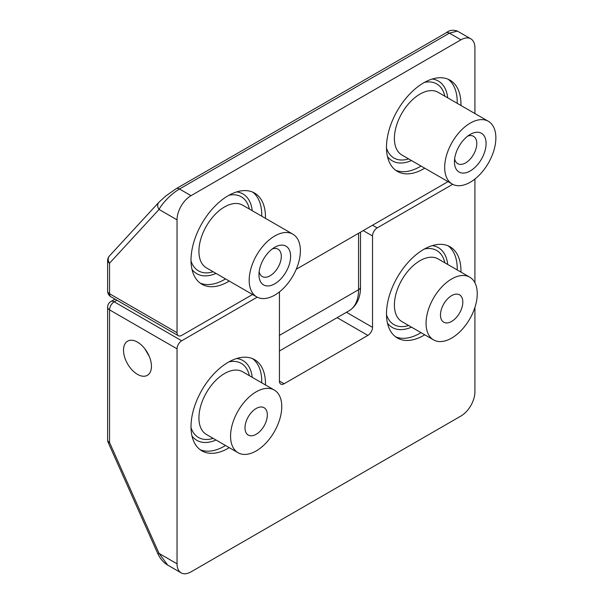 <?xml version="1.0" encoding="UTF-8"?>
<svg xmlns="http://www.w3.org/2000/svg" width="603" height="603" viewBox="0 0 603 603"><rect width="100%" height="100%" fill="white"/><g stroke="black" fill="none" stroke-linecap="round" stroke-linejoin="round"><path stroke-width="0.9" d="M229.261 281.051A52.657 30.399 -60 0 1 228.243 281.654A52.657 30.399 -60 0 1 201.915 284.262A52.657 30.399 -60 0 1 193.842 242.067A52.657 30.399 -60 0 1 228.243 195.666A52.657 30.399 -60 0 1 254.572 193.058A52.657 30.399 -60 0 1 265.463 218.346M424.738 168.192A52.657 30.399 -60 0 1 423.721 168.795A52.657 30.399 -60 0 1 397.392 171.403A52.657 30.399 -60 0 1 389.319 129.208A52.657 30.399 -60 0 1 423.721 82.807A52.657 30.399 -60 0 1 450.049 80.199A52.657 30.399 -60 0 1 460.941 105.487M274.787 295.093A36.203 20.901 -60 0 1 256.682 296.88A36.203 20.901 -60 0 1 251.134 267.875A36.203 20.901 -60 0 1 274.787 235.969A36.203 20.901 -60 0 1 292.885 234.183A36.203 20.901 -60 0 1 298.432 263.187A36.203 20.901 -60 0 1 274.787 295.093M470.265 182.227A36.203 20.901 -60 0 1 452.167 184.021A36.203 20.901 -60 0 1 446.619 155.016A36.203 20.901 -60 0 1 470.265 123.11A36.203 20.901 -60 0 1 488.37 121.316A36.203 20.901 -60 0 1 493.917 150.328A36.203 20.901 -60 0 1 470.265 182.227M274.787 247.26L274.787 247.26A22.379 12.919 -60 0 1 290.608 256.396A22.379 12.919 -60 0 1 274.787 283.802A22.379 12.919 -60 0 1 258.958 274.666A22.379 12.919 -60 0 1 274.787 247.26L274.787 247.26M272.255 248.956A15.799 9.12 -60 0 1 278.028 249.16A15.799 9.12 -60 0 1 280.448 261.823A15.799 9.12 -60 0 1 270.129 275.744A15.799 9.12 -60 0 1 262.23 276.528A15.799 9.12 -60 0 1 259.162 271.629M470.265 134.401L470.265 134.394A22.379 12.919 -60 0 1 486.093 143.537A22.379 12.919 -60 0 1 470.265 170.943A22.379 12.919 -60 0 1 454.443 161.808A22.379 12.919 -60 0 1 470.265 134.401A22.379 12.919 -60 0 1 470.265 134.394M467.732 136.097A15.799 9.12 -60 0 1 473.513 136.301A15.799 9.12 -60 0 1 475.933 148.964A15.799 9.12 -60 0 1 465.614 162.885A15.799 9.12 -60 0 1 457.715 163.662A15.799 9.12 -60 0 1 454.647 158.77M107.628 260.496A6.58 6.58 0 0 1 109.369 256.034A6.58 5.291 42.7 0 0 109.558 263.187A6.58 3.799 180 0 1 107.628 260.496L107.628 291.061A6.58 3.799 0 0 0 107.628 291.143A6.58 3.799 0 0 0 109.558 293.744A6.58 3.799 120 0 0 110.914 296.759A6.58 6.58 0 0 1 107.628 291.128M457.406 31.085L449.431 33.15L460.956 39.806A19.748 11.404 120 0 1 470.83 38.833L457.406 31.085C453.049 29.585 449.295 30.165 446.137 32.826L446.137 32.826A6.58 3.799 60 0 1 449.431 33.15L179.475 189.01C171.267 193.759 162.086 203.384 159.049 209.46A6.58 5.291 -137.3 0 1 158.86 202.314L165.727 196.028L176.189 188.679L446.137 32.826M252.544 294.498L181.699 335.396A6.58 3.799 -60 0 1 178.405 335.728A6.58 3.799 -60 0 1 177.041 332.713L177.041 219.846L159.049 209.46L109.558 263.187L109.558 293.744L177.041 332.713M474.923 113.552L474.923 47.871A19.748 11.404 120 0 0 470.83 38.833M460.956 39.806L191.008 195.666A19.748 11.404 120 0 0 177.041 219.846M296.239 269.27L448.029 181.631M149.303 356.486L144.939 348.918M137.484 374.365A19.748 11.404 60 0 1 124.58 356.961A19.748 11.404 60 0 1 127.61 341.14A19.748 11.404 60 0 1 137.484 342.12A19.748 11.404 60 0 1 150.381 359.516A19.748 11.404 60 0 1 147.351 375.337A19.748 11.404 60 0 1 137.484 374.365M229.261 447.66A52.657 30.399 -60 0 1 228.243 448.263A52.657 30.399 -60 0 1 201.915 450.871A52.657 30.399 -60 0 1 193.842 408.676A52.657 30.399 -60 0 1 228.243 362.267A52.657 30.399 -60 0 1 254.572 359.659A52.657 30.399 -60 0 1 265.463 384.955M424.738 334.793A52.657 30.399 -60 0 1 423.721 335.404A52.657 30.399 -60 0 1 397.392 338.012A52.657 30.399 -60 0 1 389.319 295.809A52.657 30.399 -60 0 1 423.721 249.408A52.657 30.399 -60 0 1 450.049 246.8A52.657 30.399 -60 0 1 460.941 272.089M256.169 450.946A36.203 20.901 -60 0 1 238.064 452.74A36.203 20.901 -60 0 1 232.517 423.728A36.203 20.901 -60 0 1 256.169 391.829A36.203 20.901 -60 0 1 274.267 390.035A36.203 20.901 -60 0 1 279.815 419.047A36.203 20.901 -60 0 1 256.169 450.946M451.647 338.087A36.203 20.901 -60 0 1 433.549 339.881A36.203 20.901 -60 0 1 428.002 310.869A36.203 20.901 -60 0 1 451.647 278.97A36.203 20.901 -60 0 1 469.752 277.176A36.203 20.901 -60 0 1 475.3 306.188A36.203 20.901 -60 0 1 451.647 338.087M256.169 408.487A15.799 9.12 -60 0 1 264.069 407.711A15.799 9.12 -60 0 1 266.488 420.366A15.799 9.12 -60 0 1 256.169 434.288A15.799 9.12 -60 0 1 248.27 435.072A15.799 9.12 -60 0 1 245.843 422.409A15.799 9.12 -60 0 1 256.169 408.487M451.647 295.628A15.799 9.12 -60 0 1 459.546 294.844A15.799 9.12 -60 0 1 461.966 307.507A15.799 9.12 -60 0 1 451.647 321.429A15.799 9.12 -60 0 1 443.748 322.206A15.799 9.12 -60 0 1 441.328 309.55A15.799 9.12 -60 0 1 451.647 295.628M115.007 299.118L110.914 301.485A6.58 3.799 60 0 1 114.208 301.809A6.58 3.799 120 0 0 109.558 309.867A6.58 3.799 180 0 1 107.628 307.183L107.628 439.858A6.58 3.799 -0 0 0 109.558 442.549A6.58 0.957 155.9 0 1 108.201 442.542L157.692 553.418A6.58 0.957 155.9 0 0 159.049 553.426L167.709 565.101C163.503 562.644 160.164 558.747 157.692 553.418M358.559 233.286L358.559 289.719A6.58 3.799 0 0 0 360.488 287.028C360.677 294.317 358.506 304.847 349.016 310.809A46.077 26.6 -120 0 0 358.559 289.719L279.438 335.396L279.438 291.912L279.438 381.081A6.58 3.799 120 0 0 280.802 384.096A6.58 3.799 120 0 0 284.096 383.772L367.868 335.396A6.58 3.799 120 0 0 372.526 327.339L372.526 235.977A6.58 3.799 -60 0 1 377.176 227.911L452.695 184.314M167.709 565.101L181.134 572.85A19.748 11.404 120 0 1 177.041 563.813L177.041 348.836A6.58 3.799 -60 0 1 181.699 340.77L257.217 297.173M181.134 572.85A19.748 11.404 120 0 0 191.008 571.87L460.956 416.017A19.748 11.404 -60 0 0 474.923 391.829L474.923 307.409M474.923 179.053L474.923 282.777M448.127 79.234A52.657 30.399 -60 0 1 457.217 103.339M421.015 166.036A52.657 30.399 -60 0 1 419.997 166.647A52.657 30.399 -60 0 1 395.598 170.212M447.697 97.837A46.077 26.6 120 0 0 432.208 79.038M424.452 82.392A42.783 24.7 -60 0 1 444.848 96.194M488.37 121.316L438.102 92.297A36.203 20.901 120 0 0 419.997 94.091A36.203 20.901 120 0 0 396.352 125.989A36.203 20.901 120 0 0 401.9 155.001L452.167 184.021M252.642 192.093A52.657 30.399 -60 0 1 261.74 216.198M225.537 278.903A52.657 30.399 -60 0 1 224.52 279.506A52.657 30.399 -60 0 1 200.113 283.071M252.212 210.696A46.077 26.6 120 0 0 236.723 191.897M228.967 195.251A42.783 24.7 -60 0 1 249.363 209.053M292.885 234.183L242.617 205.156A36.203 20.901 120 0 0 224.52 206.95A36.203 20.901 120 0 0 200.867 238.856A36.203 20.901 120 0 0 206.414 267.86L256.682 296.88M191.008 195.666L179.475 189.01A6.58 3.799 -120 0 0 176.189 188.679M408.646 158.898A42.783 24.7 -60 0 1 386.493 148.134M387.465 156.531A46.077 26.6 120 0 0 411.495 160.541M213.161 271.757A42.783 24.7 -60 0 1 191.015 260.993M191.988 269.39A46.077 26.6 120 0 0 216.01 273.4M424.452 248.994A42.783 24.7 -60 0 1 444.848 262.795M469.752 277.176L438.102 258.906A36.203 20.901 120 0 0 419.997 260.7A36.203 20.901 120 0 0 396.352 292.598A36.203 20.901 120 0 0 401.9 321.61L433.549 339.881M448.127 245.843A52.657 30.399 -60 0 1 457.217 269.94M421.015 332.645A52.657 30.399 -60 0 1 419.997 333.248A52.657 30.399 -60 0 1 395.598 336.821M447.697 264.446A46.077 26.6 120 0 0 432.208 245.64M252.642 358.702A52.657 30.399 -60 0 1 261.74 382.799M225.537 445.504A52.657 30.399 -60 0 1 224.52 446.114A52.657 30.399 -60 0 1 200.113 449.68M252.212 377.305A46.077 26.6 120 0 0 236.723 358.506M228.967 361.86A42.783 24.7 -60 0 1 249.363 375.661M274.267 390.035L242.617 371.765A36.203 20.901 120 0 0 224.52 373.559A36.203 20.901 120 0 0 200.867 405.457A36.203 20.901 120 0 0 206.414 434.469L238.064 452.74M177.041 348.836L109.558 309.867L109.558 442.549L159.049 553.426L177.041 563.813M372.526 225.228L377.176 227.911M372.526 235.977L363.217 230.602M367.868 335.396L337.152 317.66M346.461 312.286L372.526 327.339M279.438 381.081L284.096 383.772M116.937 300.234L114.208 301.809L181.699 340.77M387.465 323.133A46.077 26.6 120 0 0 411.495 327.15M408.646 325.499A42.783 24.7 -60 0 1 386.493 314.743M213.161 438.366A42.783 24.7 -60 0 1 191.015 427.602M191.988 435.992A46.077 26.6 120 0 0 216.01 440.009M349.016 310.809L279.438 350.984M360.488 232.17L360.488 287.028M109.369 256.034L158.86 202.314M178.405 335.728L110.914 296.759M110.914 301.485A6.58 6.58 0 0 0 107.628 307.183M107.628 439.858A6.58 6.58 0 0 0 108.201 442.542"/></g></svg>
